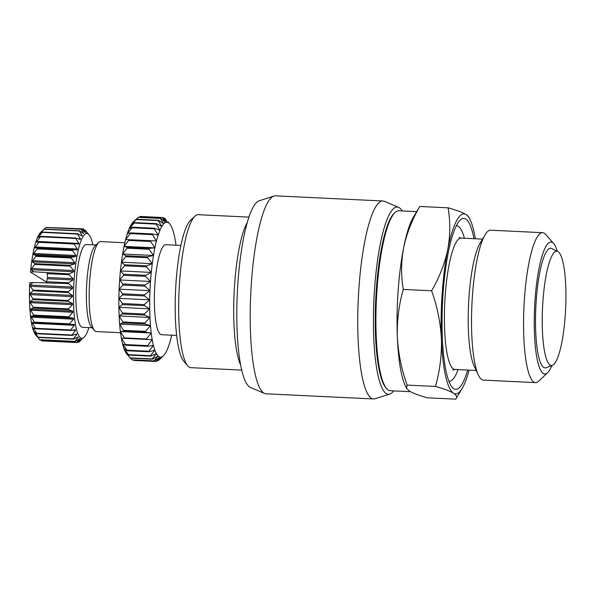 <?xml version="1.0" encoding="UTF-8"?>
<svg xmlns="http://www.w3.org/2000/svg" width="595" height="595" viewBox="0 0 595 595"><rect width="100%" height="100%" fill="white"/><g stroke="black" fill="none" stroke-linecap="round" stroke-linejoin="round"><path stroke-width="0.89" d="M383.024 200.991L275.485 195.844A99.09 20.029 92.7 0 0 273.968 196.053A99.09 20.029 92.7 0 0 250.837 291.996A99.09 20.029 92.7 0 0 263.793 393.064A99.09 20.029 92.7 0 0 264.53 393.451A99.09 20.029 92.7 0 0 266.017 393.808L373.556 398.947A99.09 20.029 -87.3 0 1 371.332 398.211A99.09 20.029 -87.3 0 1 358.584 293.424A99.09 20.029 -87.3 0 1 383.024 200.991A99.09 20.029 -87.3 0 1 384.511 201.341L398.702 207.417A93.69 18.936 -87.3 0 1 399.394 207.781A93.69 18.936 -87.3 0 1 402.317 210.928M393.704 390.893A93.69 18.936 -87.3 0 1 389.777 394.046A93.69 18.936 -87.3 0 1 386.237 393.548A93.69 18.936 -87.3 0 1 374.411 290.97A93.69 18.936 -87.3 0 1 398.702 207.417M273.968 196.053L259.264 200.746A93.69 18.936 92.7 0 0 237.398 291.461A93.69 18.936 92.7 0 0 249.647 387.01A93.69 18.936 92.7 0 0 250.339 387.382L264.53 393.451M410.476 391.696L390.275 390.729A90.083 18.207 -87.3 0 1 386.616 388.609L385.813 387.695A89.183 18.021 -87.3 0 1 376.293 289.81A89.183 18.021 -87.3 0 1 394.15 213.36L395.035 212.527A90.083 18.207 -87.3 0 1 398.881 210.764L416.671 211.619M386.616 388.609A90.083 18.207 -87.3 0 1 376.992 289.743A90.083 18.207 -87.3 0 1 395.035 212.527M469.076 370.149A90.083 18.207 -87.3 0 1 462.27 388.215L455.748 399.156L427.426 397.802C419.081 395.489 413.071 393.243 409.405 391.071L406.534 388.304L405.21 385.486A90.083 18.207 -87.3 0 1 397.341 336.882A90.083 18.207 -87.3 0 1 398.144 290.754A90.083 18.207 -87.3 0 1 403.663 247.572A90.083 18.207 -87.3 0 1 413.25 217.413L419.772 206.472L448.095 207.826C456.439 210.139 462.449 212.378 466.116 214.557L468.986 217.316L470.31 220.143A90.083 18.207 -87.3 0 1 475.36 238.774M247.394 222.21A76.569 15.477 92.7 0 0 234.103 293.075A76.569 15.477 92.7 0 0 240.573 364.876M406.534 388.304L407.121 385.091C401.461 369.257 398.196 353.185 397.341 336.882C396.895 320.593 398.881 304.774 403.298 289.423C400.941 275.663 401.067 261.711 403.663 247.572C406.683 233.448 412.052 219.748 419.772 206.472M248.985 217.123L198.195 214.698A76.569 15.477 92.7 0 0 194.922 216.193A76.569 15.477 92.7 0 0 179.08 290.442A76.569 15.477 92.7 0 0 187.767 365.865A76.569 15.477 92.7 0 0 189.158 367.093A76.569 15.477 92.7 0 0 190.876 367.665L241.667 370.09M194.922 216.193L190.497 220.388A72.069 14.563 92.7 0 0 175.585 290.271A72.069 14.563 92.7 0 0 183.758 361.262L187.767 365.865M180.925 245.438L165.841 244.716A45.042 9.104 92.7 0 0 154.901 284.202A45.042 9.104 92.7 0 0 161.542 334.695L176.618 335.416M467.707 370.083A85.583 17.292 -87.3 0 1 453.784 388.714A85.583 17.292 -87.3 0 1 451.925 386.981A85.583 17.292 -87.3 0 1 442.516 303.041A85.583 17.292 -87.3 0 1 459.898 220.381A85.583 17.292 -87.3 0 1 465.803 219.02A85.583 17.292 -87.3 0 1 473.984 238.707M176.008 245.2A67.562 13.655 92.7 0 0 175.175 239.74A67.562 13.655 92.7 0 0 173.971 234.028A67.562 13.655 92.7 0 0 172.58 229.358A67.562 13.655 92.7 0 0 171.018 225.803A67.562 13.655 92.7 0 0 169.664 223.809A67.562 13.655 92.7 0 0 169.322 223.445A67.562 13.655 92.7 0 0 167.522 222.314A67.562 13.655 92.7 0 0 165.655 222.441A67.562 13.655 92.7 0 0 163.744 223.824A67.562 13.655 92.7 0 0 161.84 226.435A67.562 13.655 92.7 0 0 159.966 230.22A67.562 13.655 92.7 0 0 158.158 235.114A67.562 13.655 92.7 0 0 156.455 241.027A67.562 13.655 92.7 0 0 154.886 247.847A67.562 13.655 92.7 0 0 153.488 255.448A67.562 13.655 92.7 0 0 152.275 263.682A67.562 13.655 92.7 0 0 151.271 272.406A67.562 13.655 92.7 0 0 150.505 281.45A67.562 13.655 92.7 0 0 149.985 290.65A67.562 13.655 92.7 0 0 149.717 299.828A67.562 13.655 92.7 0 0 149.709 308.82A67.562 13.655 92.7 0 0 149.962 317.455A67.562 13.655 92.7 0 0 150.468 325.577A67.562 13.655 92.7 0 0 151.227 333.022A67.562 13.655 92.7 0 0 152.208 339.671A67.562 13.655 92.7 0 0 153.413 345.383A67.562 13.655 92.7 0 0 154.804 350.053A67.562 13.655 92.7 0 0 156.366 353.608A67.562 13.655 92.7 0 0 158.062 355.966A67.562 13.655 92.7 0 0 158.947 356.688A67.562 13.655 92.7 0 0 159.862 357.097A67.562 13.655 92.7 0 0 161.728 356.963A67.562 13.655 92.7 0 0 163.35 355.877A67.562 13.655 92.7 0 0 163.64 355.587A67.562 13.655 92.7 0 0 165.544 352.976A67.562 13.655 92.7 0 0 167.418 349.191A67.562 13.655 92.7 0 0 169.225 344.289A67.562 13.655 92.7 0 0 170.929 338.384A67.562 13.655 92.7 0 0 171.702 335.178M132.09 359.819A72.069 14.563 92.7 0 0 132.298 359.953L154.336 361.009A72.069 14.563 -87.3 0 1 154.224 360.942A72.069 14.563 -87.3 0 1 154.12 360.875L132.09 359.819L130.55 358.168M154.336 361.009L159.862 357.097L156.076 361.485L134.046 360.429L133.607 360.012M551.84 365.546A66.038 13.343 -87.3 0 1 547.579 372.76L538.72 381.157A75.052 15.165 -87.3 0 1 535.515 382.622L483.482 380.131A75.052 15.165 -87.3 0 1 481.801 379.573A75.052 15.165 -87.3 0 1 478.306 374.924L474.141 366.044A65.762 13.291 -87.3 0 1 468.548 304.283A65.762 13.291 -87.3 0 1 480.009 243.348L484.999 234.899A75.052 15.165 -87.3 0 1 490.652 230.206L542.692 232.697A75.052 15.165 -87.3 0 1 545.734 234.46L553.752 243.667A66.038 13.343 -87.3 0 1 557.307 251.254M478.306 374.924A75.052 15.165 -87.3 0 1 472.423 295.998A75.052 15.165 -87.3 0 1 484.999 234.899M535.515 382.622A75.052 15.165 -87.3 0 1 524.455 298.489A75.052 15.165 -87.3 0 1 542.692 232.697M547.579 372.76A66.038 13.343 -87.3 0 1 535.024 300.014A66.038 13.343 -87.3 0 1 553.752 243.667M124.831 242.753L100.629 241.592A45.042 9.104 92.7 0 0 98.71 242.477A45.042 9.104 92.7 0 0 89.689 281.085A45.042 9.104 92.7 0 0 94.501 330.522A45.042 9.104 92.7 0 0 96.331 331.579L120.532 332.731M98.71 242.477L95.163 245.832A41.442 8.375 92.7 0 0 86.87 281.353A41.442 8.375 92.7 0 0 91.295 326.834L94.501 330.522M565.25 315.365A57.202 11.558 -87.3 0 1 552.383 365.337A57.202 11.558 -87.3 0 1 542.923 301.39A57.202 11.558 -87.3 0 1 557.827 251.507A57.202 11.558 -87.3 0 1 565.25 315.365M552.383 365.337L546.136 367.732A59.909 12.108 -87.3 0 1 536.221 300.758A59.909 12.108 -87.3 0 1 551.833 248.532L557.827 251.507M96.063 244.984L86.357 244.523A41.442 8.375 92.7 0 0 76.294 280.847A41.442 8.375 92.7 0 0 82.4 327.302L92.106 327.771M88.9 327.614A52.472 10.606 -87.3 0 1 84.111 337.305A52.472 10.606 -87.3 0 1 80.697 337.938A52.472 10.606 -87.3 0 1 74.137 279.501A52.472 10.606 -87.3 0 1 88.067 233.887A52.472 10.606 -87.3 0 1 89.019 234.728A52.472 10.606 -87.3 0 1 92.857 244.828M84.133 229.819L84.758 229.849L87.45 233.188L83.174 228.859A56.979 11.513 -87.3 0 0 83.01 228.822L85.397 232.563L81.351 229.105L46.105 227.416A56.979 11.513 -87.3 0 0 45.934 227.513L81.18 229.194A56.979 11.513 -87.3 0 1 81.351 229.105M81.18 229.194L83.672 233.612L79.499 230.741L44.253 229.053L41.457 231.589M83.278 233.337L83.672 233.612M79.328 230.964L82.199 235.508L81.931 235.94L77.655 233.731L42.409 232.043L39.716 233.924L44.075 229.276L79.328 230.964A56.979 11.513 -87.3 0 1 79.499 230.741M80.994 235.449L82.199 235.508L81.931 235.94M77.491 234.073L80.489 238.885L80.236 239.502L75.87 238L40.624 236.312L38.02 237.479L42.238 232.385L77.491 234.073A56.979 11.513 -87.3 0 1 77.655 233.731M78.138 238.774L80.489 238.885L80.236 239.502M75.714 238.454L78.86 243.414L78.614 244.203L74.189 243.444L38.943 241.756L36.399 242.18L40.46 236.773L75.714 238.454A56.979 11.513 -87.3 0 1 75.87 238M74.04 244.002L77.335 249L77.119 249.93L34.904 247.907L38.794 242.314L74.04 244.002A56.979 11.513 -87.3 0 1 74.189 243.444M72.516 250.577L75.967 255.486L75.773 256.542L71.288 257.293L36.035 255.605L33.558 254.519L33.751 253.463L37.262 248.888L72.516 250.577A56.979 11.513 -87.3 0 1 72.65 249.93M71.169 258.014L74.784 262.722L74.62 263.875L70.143 265.355L34.889 263.674L32.405 261.852L32.561 260.699L35.923 256.326L71.169 258.014A56.979 11.513 -87.3 0 1 71.288 257.293M46.544 282.104L30.509 272.071L33.513 271.774L31.468 269.728L31.595 268.509L34.8 264.448L70.046 266.136A56.979 11.513 -87.3 0 1 70.143 265.355M70.046 266.136L73.81 270.524L73.683 271.751L69.236 273.923L33.513 271.774M69.169 274.734L73.073 278.713L72.984 279.97L68.596 282.781L46.566 281.725L47.563 277.493L47.131 273.678L69.169 274.734A56.979 11.513 -87.3 0 1 69.236 273.923M68.551 283.607L72.597 287.073L72.545 288.344L68.232 291.706L32.985 290.018L30.33 286.321L30.382 285.05L32.747 282.491L68.551 283.607A56.979 11.513 -87.3 0 1 68.596 282.781M68.217 292.532L72.389 295.403L72.382 296.652L68.165 300.49L32.911 298.802L30.159 294.629L30.167 293.38L32.963 290.843L68.217 292.532A56.979 11.513 -87.3 0 1 68.232 291.706M68.172 301.286L72.449 303.495L72.478 304.692L68.38 308.902L33.134 307.213L30.263 302.669L30.233 301.479L32.918 299.597L68.172 301.286A56.979 11.513 -87.3 0 1 68.165 300.49M68.418 309.653L72.783 311.155L72.858 312.271L68.886 316.748L33.64 315.06L30.635 310.248L30.561 309.14L33.171 307.972L68.418 309.653A56.979 11.513 -87.3 0 1 68.38 308.902M68.946 317.44L73.378 318.199L73.49 319.203L69.667 323.829L34.413 322.14L31.275 317.18L31.163 316.176L33.699 315.752L68.946 317.44A56.979 11.513 -87.3 0 1 68.886 316.748M69.749 324.439L74.219 324.439L74.368 325.309L70.701 329.972L35.447 328.284L32.004 322.423L69.749 324.439A56.979 11.513 -87.3 0 1 69.667 323.829M70.805 330.485L75.29 329.734L75.476 330.441L71.958 335.022L36.704 333.334L33.075 327.711L35.559 328.797L70.805 330.485A56.979 11.513 -87.3 0 1 70.701 329.972M75.29 329.734L75.476 330.441L72.047 330.277M72.084 335.431L76.562 333.944L76.77 334.479L73.416 338.86L38.162 337.172L34.346 331.928L36.838 333.743L72.084 335.431A56.979 11.513 -87.3 0 1 71.958 335.022M76.562 333.944L76.77 334.479L75.193 334.405M73.557 339.15L78.004 336.971L78.235 337.328L75.037 341.389L39.783 339.7L35.789 334.955L38.311 337.462L73.557 339.15A56.979 11.513 -87.3 0 1 73.416 338.86M78.004 336.971L78.235 337.328L77.387 337.283M39.783 339.7A56.979 11.513 -87.3 0 0 39.939 339.864L75.193 341.552A56.979 11.513 -87.3 0 1 75.037 341.389M75.193 341.552L79.99 338.57L76.777 342.541L41.524 340.853L40.564 339.894M79.581 338.741L79.99 338.57M162.933 217.919L164.242 217.978A72.069 14.563 -87.3 0 1 164.346 218.045A72.069 14.563 -87.3 0 1 164.451 218.112L165.99 219.763M389.777 394.046L375.073 398.739A99.09 20.029 -87.3 0 1 373.556 398.947M455.748 399.156C457.473 397.326 456.715 395.333 453.464 393.176C449.798 391.004 443.788 388.758 435.443 386.445L407.121 385.091M403.298 289.423L431.613 290.776C439.341 277.501 444.71 263.801 447.723 249.677C450.326 235.538 450.445 221.585 448.095 207.826M435.443 386.445C439.854 371.094 441.84 355.274 441.401 338.986C440.538 322.683 437.28 306.611 431.613 290.776M462.27 388.215A90.083 18.207 -87.3 0 1 453.464 393.176A90.083 18.207 -87.3 0 1 441.401 338.986A90.083 18.207 -87.3 0 1 447.723 249.677A90.083 18.207 -87.3 0 1 466.116 214.557A90.083 18.207 -87.3 0 1 470.31 220.143M156.076 361.485A72.069 14.563 -87.3 0 0 156.299 361.463L161.728 356.963L158.091 360.749L157.236 360.704M163.35 355.877L158.322 360.585A72.069 14.563 -87.3 0 1 158.091 360.749M152.275 263.682L121.432 262.209L125.619 256.705L147.657 257.761L152.275 263.682L146.601 265.816L124.571 264.768L121.432 262.209A67.562 13.655 -87.3 0 0 120.428 270.933L124.452 265.801L146.482 266.858L151.271 272.406L145.641 275.299L123.611 274.243L120.428 270.933A67.562 13.655 -87.3 0 0 119.662 279.977L123.522 275.314L145.552 276.37L150.505 281.45L144.935 285.042L122.905 283.986L119.662 279.977A67.562 13.655 -87.3 0 0 119.141 289.17L122.845 285.079L144.875 286.128L149.985 290.65L144.503 294.867L122.466 293.811L119.141 289.17A67.562 13.655 -87.3 0 0 118.866 298.355L122.436 294.904L144.466 295.953L149.717 299.828L144.34 304.588L122.31 303.532L118.866 298.355A67.562 13.655 -87.3 0 0 118.866 307.347L122.302 304.603L144.34 305.659L149.709 308.82L144.451 314.034L122.421 312.977L118.866 307.347A67.562 13.655 -87.3 0 0 119.119 315.982L122.451 314.004L144.481 315.06L149.962 317.455L144.845 323.018L122.815 321.969L119.119 315.982A67.562 13.655 -87.3 0 0 119.625 324.096L122.875 322.929L144.905 323.985L150.468 325.577L145.507 331.385L123.477 330.329L119.625 324.096A67.562 13.655 -87.3 0 0 120.383 331.549L123.567 331.214L145.596 332.27L151.227 333.022L146.422 338.964L124.392 337.908L120.383 331.549A67.562 13.655 -87.3 0 0 121.365 338.191L152.208 339.671L147.582 345.628L125.552 344.572L121.365 338.191A67.562 13.655 -87.3 0 0 122.57 343.903L125.694 345.249L147.724 346.305L153.413 345.383L148.958 351.236L126.928 350.187L122.57 343.903A67.562 13.655 -87.3 0 0 123.961 348.581L127.092 350.738L149.122 351.794L154.804 350.053L150.528 355.706L128.498 354.65L123.961 348.581A67.562 13.655 -87.3 0 0 125.523 352.128L128.676 355.074L150.713 356.122L156.366 353.608L152.253 358.934L130.223 357.885L125.523 352.128A67.562 13.655 -87.3 0 0 126.876 354.129L130.424 358.16L152.461 359.216L158.062 355.966L154.12 360.875M150.713 356.122A72.069 14.563 -87.3 0 1 150.528 355.706M149.122 351.794A72.069 14.563 -87.3 0 1 148.958 351.236M147.724 346.305A72.069 14.563 -87.3 0 1 147.582 345.628M146.541 339.752A72.069 14.563 -87.3 0 1 146.422 338.964M145.596 332.27A72.069 14.563 -87.3 0 1 145.507 331.385M144.905 323.985A72.069 14.563 -87.3 0 1 144.845 323.018M144.481 315.06A72.069 14.563 -87.3 0 1 144.451 314.034M144.34 305.659A72.069 14.563 -87.3 0 1 144.34 304.588M144.466 295.953A72.069 14.563 -87.3 0 1 144.503 294.867M144.875 286.128A72.069 14.563 -87.3 0 1 144.935 285.042M145.552 276.37A72.069 14.563 -87.3 0 1 145.641 275.299M146.482 266.858A72.069 14.563 -87.3 0 1 146.601 265.816M121.432 262.209A67.562 13.655 -87.3 0 1 122.644 253.976L127.01 248.204L149.04 249.26L153.488 255.448L147.798 256.78L125.768 255.731L122.644 253.976A67.562 13.655 -87.3 0 1 124.043 246.375A67.562 13.655 -87.3 0 1 125.612 239.554A67.562 13.655 -87.3 0 1 127.315 233.642A67.562 13.655 -87.3 0 1 129.122 228.748A67.562 13.655 -87.3 0 1 130.997 224.962A67.562 13.655 -87.3 0 1 132.901 222.351A67.562 13.655 -87.3 0 1 133.191 222.061L138.219 217.354L160.248 218.402A72.069 14.563 -87.3 0 1 160.479 218.239L138.449 217.19A72.069 14.563 92.7 0 0 138.219 217.354M147.657 257.761A72.069 14.563 -87.3 0 1 147.798 256.78M150.617 241.503L154.886 247.847L149.211 248.353L127.174 247.304L124.043 246.375L128.587 240.447L150.617 241.503A72.069 14.563 -87.3 0 1 150.803 240.692L125.612 239.554L130.327 233.59L152.357 234.646A72.069 14.563 -87.3 0 1 152.558 233.939L130.528 232.89L127.315 233.642L132.194 227.751L154.224 228.807A72.069 14.563 -87.3 0 1 154.44 228.227L132.41 227.171L129.122 228.748L134.158 223.043L156.188 224.099A72.069 14.563 -87.3 0 1 156.411 223.653L134.381 222.597L130.997 224.962L136.181 219.555L158.21 220.611A72.069 14.563 -87.3 0 1 158.434 220.299L136.404 219.25L132.901 222.351L134.611 220.715M149.04 249.26A72.069 14.563 -87.3 0 1 149.211 248.353M152.357 234.646L156.455 241.027L150.803 240.692M154.224 228.807L158.158 235.114L152.558 233.939M156.188 224.099L159.966 230.22L154.44 228.227M158.21 220.611L161.84 226.435L156.411 223.653M160.248 218.402L163.744 223.824L158.434 220.299M139.304 217.227L140.242 216.468L162.271 217.525L165.655 222.441L160.479 218.239M164.242 217.978L167.522 222.314L162.494 217.51L140.465 216.454A72.069 14.563 92.7 0 0 140.242 216.468M134.381 222.597A72.069 14.563 92.7 0 0 134.158 223.043M132.41 227.171A72.069 14.563 92.7 0 0 132.194 227.751M130.528 232.89A72.069 14.563 92.7 0 0 130.327 233.59M128.773 239.644A72.069 14.563 92.7 0 0 128.587 240.447M127.174 247.304A72.069 14.563 92.7 0 0 127.01 248.204M125.768 255.731A72.069 14.563 92.7 0 0 125.619 256.705M124.571 264.768A72.069 14.563 92.7 0 0 124.452 265.801M123.611 274.243A72.069 14.563 92.7 0 0 123.522 275.314M122.905 283.986A72.069 14.563 92.7 0 0 122.845 285.079M122.466 293.811A72.069 14.563 92.7 0 0 122.436 294.904M122.31 303.532A72.069 14.563 92.7 0 0 122.302 304.603M122.421 312.977A72.069 14.563 92.7 0 0 122.451 314.004M122.815 321.969A72.069 14.563 92.7 0 0 122.875 322.929M123.477 330.329A72.069 14.563 92.7 0 0 123.567 331.214M124.392 337.908A72.069 14.563 92.7 0 0 124.511 338.696M125.552 344.572A72.069 14.563 92.7 0 0 125.694 345.249M126.928 350.187A72.069 14.563 92.7 0 0 127.092 350.738M128.498 354.65A72.069 14.563 92.7 0 0 128.676 355.074M41.524 340.853A56.979 11.513 -87.3 0 0 41.687 340.89L76.941 342.579A56.979 11.513 -87.3 0 1 76.777 342.541M76.941 342.579L81.255 339.209L78.592 342.296L77.38 342.244M82.006 339.269L78.763 342.207A56.979 11.513 -87.3 0 1 78.592 342.296M89.019 234.728L84.914 230.02A56.979 11.513 -87.3 0 0 84.758 229.849M167.522 222.314L165.507 222.218M120.383 331.549L151.227 333.022M119.625 324.096L150.468 325.577M119.119 315.982L149.962 317.455M118.866 307.347L149.709 308.82M118.866 298.355L149.717 299.828M47.317 227.476L83.01 228.822M119.141 289.17L149.985 290.65M154.886 247.847L124.043 246.375M119.662 279.977L150.505 281.45M153.488 255.448L122.644 253.976M42.691 230.444L45.934 227.513M35.098 332.493L34.346 331.928M120.428 270.933L151.271 272.406M36.838 333.743A56.979 11.513 -87.3 0 1 36.704 333.334M34.86 328.5L33.253 328.425L33.075 327.711M39.716 233.924L40.304 233.5M35.559 328.797A56.979 11.513 -87.3 0 1 35.447 328.284M38.02 237.479L38.273 236.862L39.263 236.914M34.503 322.75A56.979 11.513 -87.3 0 1 34.413 322.14M40.46 236.773A56.979 11.513 -87.3 0 1 40.624 236.312M33.699 315.752A56.979 11.513 -87.3 0 1 33.64 315.06M38.794 242.314A56.979 11.513 -87.3 0 1 38.943 241.756M33.171 307.972A56.979 11.513 -87.3 0 1 33.134 307.213M37.262 248.888A56.979 11.513 -87.3 0 1 37.396 248.241M32.918 299.597A56.979 11.513 -87.3 0 1 32.911 298.802M35.923 256.326A56.979 11.513 -87.3 0 1 36.035 255.605M32.963 290.843A56.979 11.513 -87.3 0 1 32.985 290.018M34.8 264.448A56.979 11.513 -87.3 0 1 34.889 263.674M46.522 282.551A56.979 11.513 -87.3 0 1 46.566 281.725M47.131 273.678A56.979 11.513 -87.3 0 1 47.206 272.867M32.747 282.491L29.75 282.789A52.472 10.606 -87.3 0 0 35.678 334.985L39.166 338.986M30.509 272.071A52.472 10.606 -87.3 0 1 40.586 232.414L41.323 231.715M464.39 238.253A77.841 15.73 92.7 0 0 458.306 226.36A77.841 15.73 92.7 0 0 456.328 225.773M459.08 237.383L461.17 238.097A65.762 13.291 92.7 0 0 444.956 299.441A65.762 13.291 92.7 0 0 453.412 368.974A65.762 13.291 92.7 0 0 454.885 369.465L452.676 370.038M448.89 381.269A77.841 15.73 92.7 0 0 458.105 369.621M79.38 338.875L79.834 338.897M32.152 323.286L74.368 325.309M31.275 317.18L73.49 319.203M78.86 243.414L36.637 241.399M31.163 316.176L73.378 318.199M30.635 310.248L72.858 312.271M77.335 249L35.12 246.977M30.561 309.14L72.783 311.155M77.119 249.93L34.904 247.907M30.263 302.669L72.478 304.692M75.967 255.486L33.751 253.463M30.233 301.479L72.449 303.495M75.773 256.542L33.558 254.519M30.159 294.629L72.382 296.652M74.784 262.722L32.561 260.699M30.167 293.38L72.389 295.403M74.62 263.875L32.405 261.852M30.33 286.321L72.545 288.344M73.81 270.524L31.595 268.509M30.382 285.05L72.597 287.073M73.683 271.751L31.468 269.728M47.474 278.75L72.984 279.97M73.073 278.713L47.563 277.493M482.508 239.116L461.17 238.097M169.664 223.809L167.998 221.898M476.231 370.492L454.885 369.465M84.111 337.305L83.374 338.005"/></g></svg>
